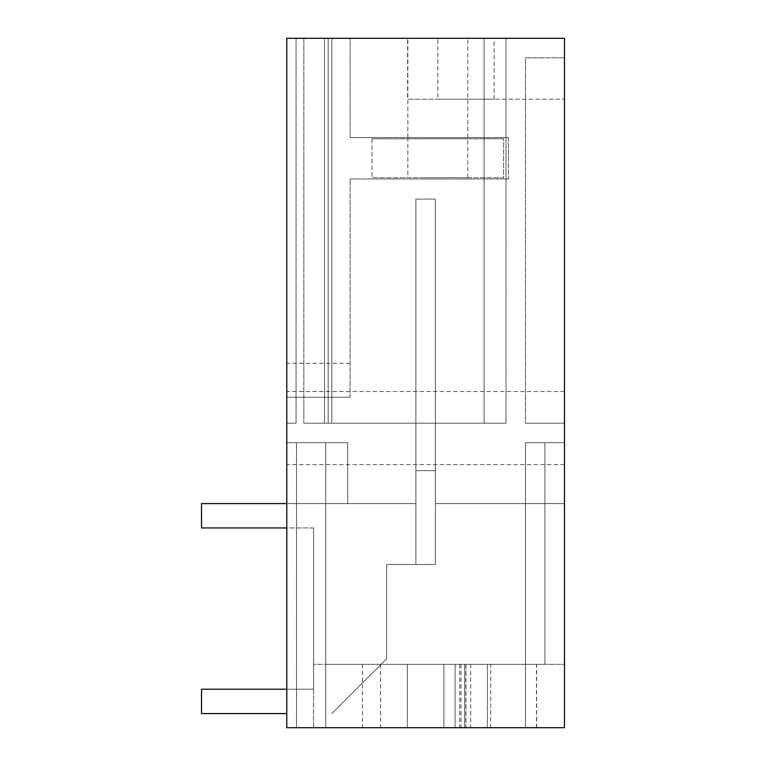 <?xml version="1.0" encoding="UTF-8"?>
<svg xmlns="http://www.w3.org/2000/svg" width="766" height="766" viewBox="0 0 766 766"><rect width="100%" height="100%" fill="white"/><g stroke="black" fill="none" stroke-linecap="round" stroke-linejoin="round"><path stroke-width="0.57" stroke-dasharray="3.83 2.87" d="M465.843 727.7L455.109 727.7L455.109 664.361L455.109 727.7L286.781 727.7L286.781 442.681L286.781 727.7L564.485 727.7L564.485 38.3L286.781 38.3L286.781 727.7L564.485 727.7L564.485 442.681L525.505 442.681L564.485 442.681L525.505 442.681L564.485 442.681L564.485 727.7L564.485 442.681L564.485 727.7L564.485 664.361L544.923 664.361L544.923 442.681L564.485 442.681L564.485 727.7L564.485 664.361L443.897 664.361L564.485 664.361L525.505 664.361L525.505 442.681L564.485 442.681L564.485 727.7L296.519 727.7L564.485 727.7L296.519 727.7L296.519 442.681L347.678 442.681L286.781 442.681L347.678 442.681L347.678 503.588L347.678 442.681L296.519 442.681L296.519 727.7L296.519 442.681L296.519 727.7L564.485 727.7L296.519 727.7L296.519 442.681L296.519 727.7L296.519 442.681L296.519 727.7L564.485 727.7L296.519 727.7L564.485 727.7L564.485 503.588L564.485 727.7L564.485 503.588L564.485 727.7L525.505 727.7L525.505 442.681L564.485 442.681L525.505 442.681L525.505 664.361L544.923 664.361L544.923 442.681L525.505 442.681L525.505 664.361L325.751 664.361L525.505 664.361L525.505 442.681L525.505 727.7L525.505 664.361L325.751 664.361L325.751 442.681L325.751 727.7L325.751 664.361L525.505 664.361L325.751 664.361L325.751 442.681L325.751 727.7L286.781 727.7L286.781 442.681L325.751 442.681L325.751 727.7L286.781 727.7L286.781 442.681L325.751 442.681L325.751 727.7L325.751 664.361L525.505 664.361L525.505 727.7L325.751 727.7L325.751 664.361L490.7 664.361L464.608 664.361L464.608 727.7L325.751 727.7L325.751 664.361L465.843 664.361L465.843 727.7L443.897 727.7L465.977 727.7L464.608 727.7L464.608 664.361L465.977 664.361L465.977 727.7M286.781 38.3L286.781 423.196L296.059 423.196L286.781 423.196L296.059 423.196L296.059 38.3L286.781 38.3L286.781 423.196L286.781 38.3L286.781 423.196L296.059 423.196L296.059 38.3L286.781 38.3L350.11 38.3L350.11 137.564L350.11 38.3L286.781 38.3M286.781 428.07L286.781 391.522L286.781 428.07M407.627 38.3L564.485 38.3L407.627 38.3L437.807 38.3L407.627 38.3L407.627 99.197L564.485 99.197L407.627 99.197L437.807 99.197L407.627 99.197L407.627 38.3M437.807 38.3L494.108 38.3L437.807 38.3L437.807 99.197L494.108 99.197L437.807 99.197L437.807 38.3M328.193 38.3L303.824 38.3L328.193 38.3L328.193 423.196L303.824 423.196L328.193 423.196L328.193 38.3L328.193 423.196L303.824 423.196L506.02 423.196L303.824 423.196L331.841 423.196L331.841 38.3L506.02 38.3L331.841 38.3L331.841 423.196L484.093 423.196L484.093 38.3L331.841 38.3L331.841 423.196L331.841 38.3L303.824 38.3L506.02 38.3L484.093 38.3L484.093 423.196L506.02 423.196L506.02 38.3L506.02 423.196L506.02 38.3L506.02 423.196L324.535 423.196L324.535 38.3L324.535 423.196L303.824 423.196L328.193 423.196L328.193 38.3L303.824 38.3L328.193 38.3M452.17 38.3L407.857 38.3L452.17 38.3M564.485 38.3L564.485 99.197L564.485 38.3M564.485 423.196L564.485 57.785L564.485 423.196L564.485 57.785L564.485 423.196L525.505 423.196L564.485 423.196L525.505 423.196L525.505 57.785L564.485 57.785L525.505 57.785L525.505 423.196L564.485 423.196M564.485 428.07L564.485 391.522L564.485 428.07M296.059 38.3L296.059 423.196L296.059 38.3M465.843 664.361L443.897 664.361L443.897 727.7L487.396 727.7L443.897 727.7L443.897 664.361L465.977 664.361M313.572 727.7L407.359 727.7L313.572 727.7L313.572 664.361L407.359 664.361L407.359 727.7L407.359 664.361L313.572 664.361L313.572 727.7M425.628 727.7L470.697 727.7L425.628 727.7M303.824 38.3L303.824 423.196L303.824 38.3M286.781 503.588L415.89 503.588L347.678 503.588L347.678 442.681L347.678 503.588L415.89 503.588L415.89 564.485L435.375 564.485L435.375 503.588L564.485 503.588L435.375 503.588L435.375 470.697L415.89 470.697L415.89 503.588L347.678 503.588L415.89 503.588L415.89 564.485L415.89 423.196L435.375 423.196L435.375 470.697L415.89 470.697L415.89 564.485L435.375 564.485L415.89 564.485L415.89 423.196L435.375 423.196L435.375 503.588L564.485 503.588L435.375 503.588L435.375 564.485L435.375 423.196L435.375 564.485L415.89 564.485L415.89 199.083L415.89 503.588L201.515 503.588L415.89 503.588L415.89 564.485L415.89 199.083L415.89 503.588L201.515 503.588L201.515 527.946L201.515 503.588L201.515 527.946L313.572 527.946L313.572 689.208L201.515 689.208L313.572 689.208L201.515 689.208L201.515 713.567L201.515 689.208L201.515 713.567L286.781 713.567M490.7 727.7L490.7 664.361M415.89 423.196L415.89 470.697L435.375 470.697L415.89 470.697L415.89 423.196L435.375 423.196L415.89 423.196M443.897 664.361L443.897 727.7L443.897 664.361M324.535 38.3L324.535 423.196L324.535 38.3M564.485 57.785L525.505 57.785L525.505 423.196L525.505 57.785L564.485 57.785M459.734 664.361L459.734 727.7M286.781 397.228L350.11 397.228L286.781 397.228L350.11 397.228L350.11 178.985L350.11 397.228L286.781 397.228M487.396 664.361L487.396 727.7L487.396 664.361M536.631 727.7L536.65 664.361M536.506 727.7L536.506 664.361M460.95 664.361L460.95 727.7M425.628 664.361L470.697 664.361L425.628 664.361M407.359 727.7L407.359 664.361L362.481 664.361L407.359 664.361L407.359 727.7M423.454 137.564L467.758 137.564L423.454 137.564M508.452 137.564L508.452 178.985L508.452 137.564L350.11 137.564L508.452 137.564M350.11 178.985L508.452 178.985L350.11 178.985M435.375 564.485L386.658 564.485L386.658 658.76L331.841 713.567L386.658 658.76L331.841 713.567L386.658 658.76L386.658 564.485L435.375 564.485L435.375 199.083L415.89 199.083L435.375 199.083L435.375 564.485L386.658 564.485L386.658 658.76L386.658 564.485L435.375 564.485L435.375 199.083L415.89 199.083L435.375 199.083L435.375 470.697L415.89 470.697L435.375 470.697L435.375 564.485M286.781 689.208L313.572 689.208L313.572 527.946L313.572 689.208L313.572 527.946L201.515 527.946L286.781 527.946M435.375 470.697L415.89 470.697L435.375 470.697M503.588 138.79L372.037 138.79L503.588 138.79L503.588 177.76L372.037 177.76L503.588 177.76L503.588 138.79M423.454 138.79L467.758 138.79L423.454 138.79M372.037 138.79L372.037 177.76L372.037 138.79M423.454 177.76L467.758 177.76L407.866 177.76L407.857 138.79M350.11 363.304L286.781 363.304M564.485 464.608L286.781 464.608M564.485 391.522L286.781 391.522M494.108 99.197L494.108 38.3M470.697 664.361L470.697 727.7M380.568 664.361L380.568 727.7M362.481 664.361L362.481 727.7M467.758 137.564L467.758 38.3M407.857 137.564L407.857 38.3M467.758 177.76L467.758 138.79"/><path stroke-width="1.15" d="M286.781 38.3L286.781 727.7L564.485 727.7L564.485 38.3L286.781 38.3M286.781 527.946L201.515 527.946L201.515 503.588L286.781 503.588M286.781 713.567L201.515 713.567L201.515 689.208L286.781 689.208"/></g></svg>
